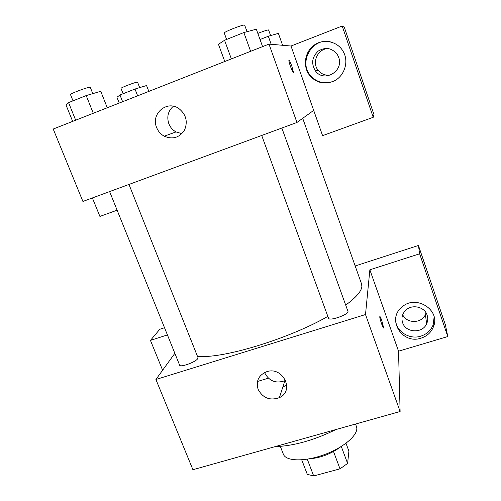 <?xml version="1.0" encoding="UTF-8"?>
<svg xmlns="http://www.w3.org/2000/svg" width="501" height="501" viewBox="0 0 501 501"><rect width="100%" height="100%" fill="white"/><g stroke="black" fill="none" stroke-linecap="round" stroke-linejoin="round"><path stroke-width="0.75" d="M333.516 451.551L340.01 468.842L313.682 475.95L307.288 474.328L301.727 459.849M345.997 443.279L348.909 451.107L347.606 463.412L340.01 468.842M341.281 446.479L347.606 463.412M340.336 447.061C331.004 453.956 320.552 457.908 308.992 458.903M307.276 459.198L313.682 475.95M355.528 424.04L356.443 426.533C359.405 433.722 345.139 446.848 325.174 454.338C305.247 461.922 285.871 461.509 283.334 454.156L280.335 446.416M335.933 429.545C314.152 440.235 293.805 445.953 274.88 446.692M286.772 385.131L282.858 386.954M268.367 378.199L257.464 381.474M447.781 336.553L419.638 253.794L369.863 269.807L398.539 351.195L447.781 336.553L445.439 324.98L418.435 245.471L355.178 265.968M398.539 351.195L400.111 411.515L192.923 469.719L155.924 379.489L174.849 353.324M261.71 135.477L328.499 318.198C329.132 321.561 349.585 314.277 347.926 311.278L281.856 128.043M419.638 253.794L418.435 245.471M164.528 327.735L159.8 329.27L150.45 340.386L167.428 334.925M369.863 269.807L365.505 314.54L155.924 379.489M109.613 191.589L179.615 365.141C180.078 367.784 195.966 362.016 197.776 358.541L197.983 357.614L128.976 184.443M345.709 305.122C355.892 297.588 361.277 291.457 361.866 286.735L361.616 284.086L302.71 118.317M197.438 356.236C220.966 359.342 287.937 339.334 327.842 316.4M383.515 327.898L381.749 320.421L383.609 327.667C383.566 330.034 379.533 318.536 379.777 316.713C379.952 316.062 380.616 317.296 381.756 320.421L379.864 316.482M365.505 314.54L400.111 411.515M258.09 389.302C255.786 381.173 258.529 375.355 266.319 371.861C282.551 365.598 295.17 390.749 279.389 397.644C269.951 400.881 262.85 398.101 258.09 389.302M421.003 338.162C402.197 344.751 386.377 319.269 401.915 307.113C415.573 294.156 440.73 309.781 433.471 326.715C431.211 332.382 427.052 336.196 421.003 338.162M162.618 370.233L150.45 340.386M395.583 320.001C396.066 331.405 409.361 339.928 420.79 336.165C426.796 334.211 430.923 330.416 433.171 324.792L434.123 316.983M402.597 322.619C401.213 318.141 402.14 314.127 405.378 310.589C411.515 303.831 424.547 306.543 427.115 315.154C428.079 318.097 427.917 320.978 426.639 323.796C422.5 333.779 405.628 332.908 402.597 322.619M402.704 314.728C406.58 323.727 421.642 323.684 425.412 314.597L426.05 312.881M264.566 372.581L264.641 372.788C269.156 381.18 275.907 383.816 284.894 380.691L285.601 380.315M313.689 110.395L322.588 135.652L373.22 117.29L342.189 26.027L291.006 46.023L313.689 110.395L296.955 122.469L82.909 201.44L53.219 129.039L268.987 44.101L296.955 122.469M328.7 48.61C318.173 48.071 311.346 62.218 318.104 70.265C321.523 74.361 325.844 75.895 331.073 74.868M373.22 117.29L373.978 114.597L344.319 27.286L342.189 26.027M338.682 57.377C344.168 71.349 323.765 82.997 315.398 70.848C310.996 63.495 311.979 56.876 318.36 50.983C325.882 46.706 332.257 47.983 337.499 54.816L338.682 57.377M330.278 41.79C312.38 37.331 298.233 61.98 310.488 75.563C316.576 82.314 323.965 84.312 332.664 81.55L333.804 81.081M332.226 81.751C323.464 84.531 316.018 82.521 309.887 75.72C302.56 66.883 304.458 52.148 313.964 45.272C323.352 38.22 337.624 41.257 343.223 51.559C349.554 62.268 343.799 77.774 332.226 81.751M117.115 210.182L99.912 216.419L92.378 197.945M291.006 46.023L268.987 44.101M156.619 127.517C150.601 113.971 166.883 99.856 178.851 108.529C186.147 114.435 188.019 121.649 184.487 130.172C179.408 137.719 172.651 139.723 164.215 136.184C160.689 134.23 158.159 131.343 156.619 127.517M173.333 106.25C168.092 110.94 166.595 116.764 168.837 123.722C170.284 127.348 172.682 130.091 176.026 131.938L181.926 133.654M293.31 72.363L291.845 66.22L293.404 72.1C293.436 74.687 288.689 62.506 288.883 60.489C289.196 59.826 290.179 61.736 291.845 66.22C290.179 61.742 289.19 59.832 288.877 60.489M262.58 46.618L256.33 29.19L243.855 32.559L224.554 40.274L218.455 44.307L224.78 61.504M243.855 32.559L250.638 51.321M224.554 40.274L231.374 58.905M226.609 39.447L224.266 33.041C223.264 32.158 243.016 24.392 244.601 25.05L247.106 31.676M107.27 107.759L100.745 91.307L86.203 95.572L68.568 102.617L66.082 105.141L72.664 121.386M86.203 95.572L93.286 113.27M68.568 102.617L75.682 120.196M73.008 100.845L70.503 94.633C69.583 93.925 86.347 87.5 89.654 87.293L90.299 87.368L92.791 93.637M282.602 45.29L278.381 33.379L268.311 36.247L260.038 39.523M268.311 36.247L271.173 44.288M257.846 33.417C263.513 31.175 267.083 30.01 268.555 29.916L270.64 35.584M148.835 91.401L146.568 85.527L135.001 89.028L119.964 94.983L116.94 97.25L119.225 103.056M135.001 89.028L137.637 95.804M119.964 94.983L122.613 101.722M123.114 93.737L121.017 88.376C120.284 87.882 134.844 82.283 137.193 82.158L137.575 82.202L139.673 87.612M433.471 326.715L433.171 324.792M425.412 314.597L426.639 323.796M279.389 397.644L284.894 380.691M318.104 70.265L315.398 70.848M309.887 75.72L310.488 75.563M164.215 136.184L176.026 131.938"/></g></svg>
